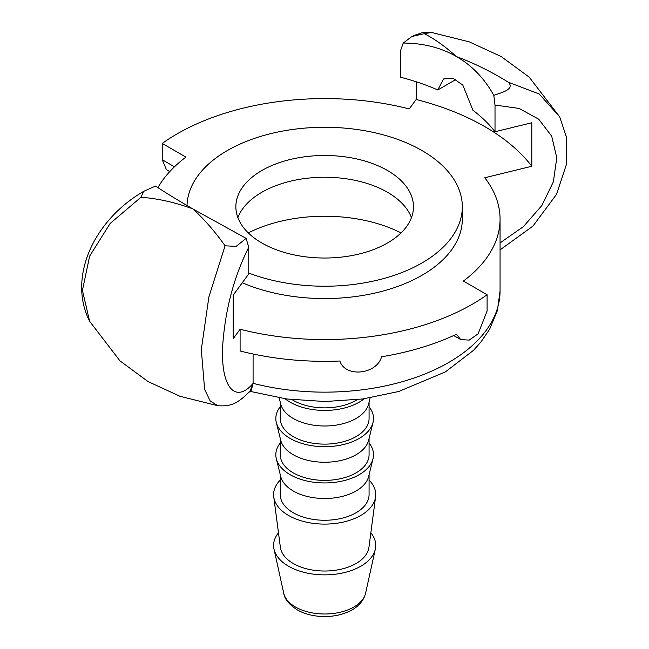 <?xml version="1.0" encoding="UTF-8"?>
<svg xmlns="http://www.w3.org/2000/svg" width="649" height="649" viewBox="0 0 649 649"><rect width="100%" height="100%" fill="white"/><g stroke="black" fill="none" stroke-linecap="round" stroke-linejoin="round"><path stroke-width="0.97" d="M187.034 205.538A137.653 79.47 180 0 1 286.152 130.457A137.653 79.47 180 0 1 462.315 206.755L462.315 219.086A137.653 79.47 180 0 1 386.342 290.135A137.653 79.47 180 0 1 242.28 282.753M462.315 206.755A137.653 79.47 180 0 1 389.854 276.75A137.653 79.47 180 0 1 248.754 273.051M248.283 232.91A115.449 66.652 180 0 1 401.05 232.91M299.814 157.529A88.808 51.271 180 0 1 413.478 206.755A88.808 51.271 180 0 1 324.67 258.026A88.808 51.271 180 0 1 235.863 206.755A88.808 51.271 180 0 1 299.814 157.529M237.883 217.634A88.808 51.271 180 0 1 299.814 179.286A88.808 51.271 180 0 1 411.45 217.634M370.855 532.813A51.068 29.481 180 0 1 375.325 549.111A51.068 29.481 180 0 1 324.67 574.868A51.068 29.481 180 0 1 274.008 549.111A51.068 29.481 180 0 1 278.478 532.813M357.218 399.67A44.408 25.636 180 0 1 292.115 399.67M364.235 398.77A48.845 28.199 180 0 1 285.098 398.77M370.141 397.869L368.624 403.986A44.408 25.636 180 0 1 324.67 425.995A44.408 25.636 180 0 1 280.709 403.986L279.192 397.869M369.07 406.745A48.845 28.199 180 0 1 373.021 422.475A48.845 28.199 180 0 1 324.67 446.69A48.845 28.199 180 0 1 276.312 422.475A48.845 28.199 180 0 1 280.263 406.745M369.07 402.185L369.07 418.491A44.408 25.636 180 0 1 324.67 444.127A44.408 25.636 180 0 1 280.263 418.491L280.263 402.185M373.021 422.475L368.624 440.241A44.408 25.636 180 0 1 324.67 462.25A44.408 25.636 180 0 1 280.709 440.241L276.312 422.475M369.07 442.999A48.845 28.199 180 0 1 373.021 458.738A48.845 28.199 180 0 1 324.67 482.945A48.845 28.199 180 0 1 276.312 458.738A48.845 28.199 180 0 1 280.263 442.999M369.07 438.44L369.07 454.746A44.408 25.636 180 0 1 324.67 480.382A44.408 25.636 180 0 1 280.263 454.746L280.263 438.44M373.021 458.738L368.624 476.496A44.408 25.636 180 0 1 324.67 498.513A44.408 25.636 180 0 1 280.709 476.496L276.312 458.738M369.07 474.695L369.07 494.627A44.408 25.636 180 0 1 324.67 520.263A44.408 25.636 180 0 1 280.263 494.627L280.263 474.695M369.07 480.065A51.068 29.481 180 0 1 375.584 496.858A51.068 29.481 180 0 1 324.67 524.108A51.068 29.481 180 0 1 273.748 496.858A51.068 29.481 180 0 1 280.263 480.065M375.584 496.858L368.94 547.326A44.408 25.636 180 0 1 324.67 571.023A44.408 25.636 180 0 1 280.392 547.326L273.748 496.858M248.835 392.458L249.995 391.477L253.086 383.616L251.26 390.219L249.995 391.477M249.938 391.282L253.086 383.616L253.086 354.021M140.963 197.247L143.632 191.366L155.525 186.06C164.919 192.307 177.307 199.9 192.696 208.832C175.068 202.374 157.821 198.513 140.963 197.247L110.168 223.451L89.651 256.087L82.431 290.371L89.603 321.231C82.756 307.602 80.346 292.764 82.358 276.717C84.086 263.689 88.467 251.074 95.508 238.864C107.085 219.192 123.132 203.364 143.632 191.366M253.086 383.437C234.516 404.968 219.865 385.741 222.891 342.923C225.657 308.024 234.281 276.133 248.754 247.253L248.754 273.927L233.169 295.173L233.169 338.681L240.098 329.238A208.694 120.487 0 0 0 487.099 294.735L487.099 311.049L478.126 333.805L469.186 340.108L460.717 339.581L456.498 334.243A208.694 120.487 0 0 1 381.58 356.763C376.688 374.603 345.195 377.807 339.865 361.006A208.694 120.487 0 0 1 240.098 350.987L240.098 329.238M248.754 247.253L246.109 238.361L236.147 246.409L225.073 245.801L208.889 296.909L201.312 349.487L204.605 389.311L210.146 400.887L217.804 405.722C230.298 406.493 237.031 404.432 250.4 390.763M225.073 245.801C214.908 231.474 204.184 219.184 192.891 208.946L246.109 238.361M403.224 43.053L411.904 36.482L424.268 33.683C434.424 38.818 445.149 46.444 456.442 56.56C441.012 47.653 423.278 43.15 403.224 43.053L400.579 50.557L400.579 77.231A186.498 107.669 180 0 1 437.791 89.976L443.518 78.967L452.945 78.269L462.81 85.068L472.934 110.265A186.498 107.669 180 0 1 495.017 131.747L495.017 105.073L519.111 108.44L538.702 119.181L551.707 136.217L556.785 157.829L553.378 181.777L541.85 205.522L523.435 226.606L500.063 242.904M174.459 166.801L162.234 159.743L162.234 143.429A208.694 120.487 0 0 1 409.235 108.927L416.163 99.484L416.163 81.758M456.442 56.56L456.636 56.674C474.265 63.253 491.512 71.771 508.37 82.245C515.233 89.611 500.655 92.807 493.808 95.354L495.017 105.073M424.276 33.683L431.544 32.45L469.308 41.869L501.19 56.552L529.211 77.158L559.738 116.925L539.238 94.008L508.443 82.269M495.017 131.747L531.815 122.75L531.815 166.258L484.787 177.753A175.392 101.26 0 0 1 500.063 219.086L500.063 290.882A175.392 101.26 180 0 1 253.086 383.332M493.808 95.354C484.414 78.448 472.026 65.549 456.636 56.674M413.364 35.695L422.613 32.555L431.69 32.474M162.234 143.429L185.939 157.123A175.392 101.26 0 0 0 157.942 187.642M487.099 294.735L463.394 281.049A175.392 101.26 0 0 0 500.063 219.086M162.234 159.743L166.412 169.665L169.754 171.596M416.163 99.484A226.46 130.741 180 0 1 531.815 166.258M455.906 79.511L437.791 89.976M283.727 593.178C284.473 598.849 288.967 604.414 297.226 609.865C305.306 614.36 314.643 616.591 325.238 616.55C334.486 616.436 342.794 614.562 350.16 610.92C358.418 606.799 363.57 600.885 365.606 593.178A41.268 23.826 180 0 1 338.015 612.713A41.268 23.826 180 0 1 295.482 607.018A41.268 23.826 180 0 1 283.727 593.178L274.008 549.111M365.606 593.178L375.325 549.111M500.063 290.882L497.394 310.563L489.646 329.213L480.893 342.072L473.446 350.387L445.328 371.934L398.697 391.501L362.75 398.973L325.011 401.528L286.647 398.981L250.125 391.355M559.706 116.885L566.536 137.385L566.642 163.759L556.518 194.359L532.967 226.071L500.063 249.889M453.708 335.533L460.717 339.581M89.594 321.239L119.935 360.844L148.004 381.539L179.968 396.279L217.788 405.714"/></g></svg>
